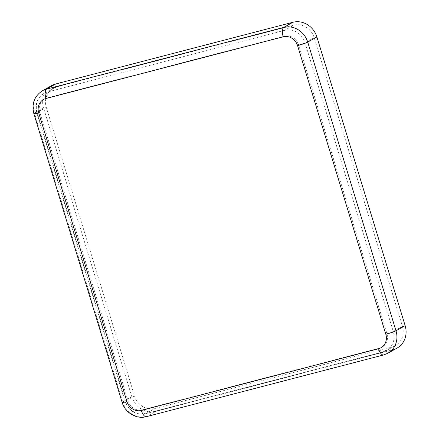 <?xml version="1.0" encoding="UTF-8"?>
<svg xmlns="http://www.w3.org/2000/svg" width="439" height="439" viewBox="0 0 439 439"><rect width="100%" height="100%" fill="white"/><g stroke="black" fill="none" stroke-linecap="round" stroke-linejoin="round"><path stroke-width="0.33" stroke-dasharray="2.19 1.65" d="M51.681 85.589A20.353 18.537 -119.3 0 0 43.593 108.038L131.848 396.719A20.353 18.537 -119.3 0 0 155.812 411.403L393.031 349.702A20.353 18.537 -119.3 0 0 397.054 348.083M134.559 396.016A17.302 15.755 -119.3 0 0 154.923 408.495L392.142 346.799A17.302 15.755 -119.3 0 0 395.561 345.422A17.302 15.755 -119.3 0 0 402.437 326.342L314.181 37.655A17.302 15.755 -119.3 0 0 293.812 25.177L56.598 86.878A17.302 15.755 -119.3 0 0 53.174 88.25A17.302 15.755 -119.3 0 0 46.298 107.33L134.559 396.016L125.389 401.153A17.302 15.755 -119.3 0 0 145.759 413.631L154.923 408.495M379.658 348.116A12.21 11.123 -119.3 0 0 386.929 333.678L298.668 44.992A12.21 11.123 -119.3 0 0 284.291 36.185L47.077 97.881A12.21 11.123 -119.3 0 0 39.806 112.324L128.067 401.005A12.21 11.123 -119.3 0 0 142.445 409.817L379.658 348.116A5.087 2.041 75.4 0 0 382.775 352.012A5.087 2.041 75.4 0 0 382.973 351.935L392.142 346.799M142.445 409.817A5.087 2.041 75.4 0 0 145.556 413.714A5.087 2.041 75.4 0 0 145.759 413.631L382.973 351.935A17.302 15.755 -119.3 0 0 386.397 350.558A17.302 15.755 -119.3 0 0 393.273 331.478L402.437 326.342M386.929 333.678A5.087 0.488 -17 0 0 393.273 331.478L305.012 42.792A17.302 15.755 -119.3 0 0 284.648 30.313L293.812 25.177M128.067 401.005A5.087 0.488 163 0 1 125.033 401.465A5.087 0.488 163 0 1 125.389 401.153L37.128 112.466L46.298 107.33M39.806 112.324A5.087 0.488 163 0 1 36.777 112.785A5.087 0.488 163 0 1 37.128 112.466A17.302 15.755 -119.3 0 1 44.01 93.386A17.302 15.755 -119.3 0 1 47.428 92.009L56.598 86.878M47.077 97.881A5.087 2.041 -104.6 0 1 47.428 92.009L284.648 30.313A5.087 2.041 -104.6 0 0 284.291 36.185M298.668 44.992A5.087 0.488 -17 0 0 305.012 42.792L314.181 37.655M383.543 354.97A8.143 3.271 75.4 0 0 383.862 354.838A20.353 18.537 -119.3 0 0 387.889 353.219M146.33 416.666A8.143 3.271 75.4 0 0 146.648 416.54L383.862 354.838L393.031 349.702M122.113 402.36A8.143 0.779 163 0 1 122.684 401.855A20.353 18.537 -119.3 0 0 146.648 416.54L155.812 411.403M33.852 113.674A8.143 0.779 163 0 1 34.423 113.174L122.684 401.855L131.848 396.719M42.517 90.725A20.353 18.537 -119.3 0 0 34.423 113.174L43.593 108.038M395.561 345.422L386.397 350.558L382.775 352.012L145.556 413.714C135.788 415.217 128.945 411.134 125.033 401.465L36.777 112.785C34.736 104.356 37.15 97.892 44.01 93.386L53.174 88.25"/><path stroke-width="0.66" d="M378.561 348.731A8.143 3.271 75.4 0 0 383.543 354.97L387.889 353.219L397.054 348.083A20.353 18.537 -119.3 0 0 405.148 325.639L316.887 36.953A20.353 18.537 -119.3 0 0 292.923 22.268L55.709 83.97A20.353 18.537 -119.3 0 0 51.681 85.589L42.517 90.725C34.33 96.125 31.443 103.774 33.852 113.674L122.113 402.36A8.143 0.779 163 0 0 126.964 401.619A12.21 11.123 -119.3 0 0 141.347 410.432L378.561 348.731A12.21 11.123 -119.3 0 0 385.832 334.293L297.571 45.607A12.21 11.123 -119.3 0 0 283.193 36.799L45.974 98.501A12.21 11.123 -119.3 0 0 38.709 112.938L126.964 401.619M387.889 353.219A20.353 18.537 -119.3 0 0 395.978 330.77L405.148 325.639M385.832 334.293A8.143 0.779 -17 0 0 395.978 330.77L307.717 42.089A20.353 18.537 -119.3 0 0 283.759 27.405L46.539 89.106A20.353 18.537 -119.3 0 0 42.517 90.725M141.347 410.432A8.143 3.271 75.4 0 0 146.33 416.666L383.543 354.97M38.709 112.938A8.143 0.779 163 0 1 33.852 113.674M45.974 98.501A8.143 3.271 -104.6 0 1 46.539 89.106L55.709 83.97M283.193 36.799A8.143 3.271 -104.6 0 1 283.759 27.405L292.923 22.268M297.571 45.607A8.143 0.779 -17 0 0 307.717 42.089L316.887 36.953M146.33 416.666C136.397 419.497 124.983 412.605 122.113 402.36"/></g></svg>
